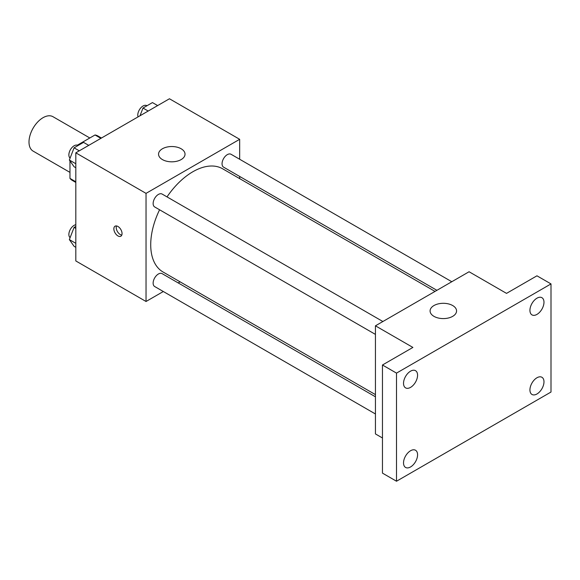 <?xml version="1.0" encoding="UTF-8"?>
<svg xmlns="http://www.w3.org/2000/svg" width="580" height="580" viewBox="0 0 580 580"><rect width="100%" height="100%" fill="white"/><g stroke="black" fill="none" stroke-linecap="round" stroke-linejoin="round"><path stroke-width="0.87" d="M89.828 137.982L52.976 116.703A19.865 11.47 120 0 0 37.671 122.025A19.865 11.47 120 0 0 29 142.013A19.865 11.47 120 0 0 33.111 151.112L69.962 172.383M77.343 145.188L95.033 134.973A25.636 14.805 120 0 1 97.998 136.032L101.449 138.025M75.813 181.772L69.962 178.393A25.636 14.805 120 0 0 72.362 180.438L75.813 182.432M69.962 178.393L69.962 160.892M69.962 158.441L69.962 157.97M100.884 138.352L95.033 134.973M163.321 291.515L146.037 301.491L75.813 260.942L75.813 152.83L169.447 98.767L239.67 139.309L239.67 159.261M180.083 281.829L178.198 282.917M159.572 209.779A59.588 34.401 120 0 0 150.72 244.724A59.588 34.401 120 0 0 163.06 272.005L375.441 394.617M435.029 291.414L222.648 168.794A59.588 34.401 120 0 0 167.018 196.888M239.67 176.451L239.67 178.625M146.037 301.491L146.037 193.372L239.67 139.309M451.791 281.728L231.036 154.273A7.438 4.299 120 0 0 225.301 156.266A7.438 4.299 120 0 0 222.053 163.756A7.438 4.299 120 0 0 223.59 167.163L436.914 290.319M375.441 396.792L162.117 273.637A7.438 4.299 120 0 0 156.382 275.63A7.438 4.299 120 0 0 153.135 283.12A7.438 4.299 120 0 0 154.679 286.527L375.441 413.982M375.441 334.406L154.679 206.951A7.438 4.299 -60 0 1 154.679 198.36A7.438 4.299 -60 0 1 162.117 194.061L382.88 321.516M146.037 193.372L75.813 152.83M162.429 159.587A13.239 7.641 180 0 1 158.55 154.178A13.239 7.641 180 0 1 171.789 146.53A13.239 7.641 180 0 1 185.027 154.178A13.239 7.641 180 0 1 176.856 161.24A13.239 7.641 180 0 1 162.429 159.587M122.046 233.573A5.793 3.342 60 0 1 120.85 236.227A5.793 3.342 60 0 1 115.057 232.885A5.793 3.342 60 0 1 115.057 226.193A5.793 3.342 60 0 1 119.516 227.744A5.793 3.342 60 0 1 122.046 233.573M121.778 235.11A5.793 3.342 60 0 1 117.414 231.521A5.793 3.342 60 0 1 116.486 225.946M382.459 437.987L375.441 433.927L375.441 325.815L469.075 271.752L506.521 293.379L536.957 275.812L551 283.917L551 392.036L396.51 481.233L382.459 473.12L382.459 365.001L412.895 347.435L375.441 325.815M396.51 481.233L396.51 373.114L382.459 365.001M396.51 373.114L551 283.917M433.963 316.354A13.239 7.641 180 0 1 430.084 310.945A13.239 7.641 180 0 1 443.323 303.304A13.239 7.641 180 0 1 456.561 310.945A13.239 7.641 180 0 1 448.391 318.007A13.239 7.641 180 0 1 433.963 316.354M536.957 314.404A9.932 5.735 -60 0 1 531.99 314.896A9.932 5.735 -60 0 1 530.468 306.943A9.932 5.735 -60 0 1 536.957 298.192A9.932 5.735 -60 0 1 541.923 297.7A9.932 5.735 -60 0 1 543.446 305.653A9.932 5.735 -60 0 1 536.957 314.404M410.553 387.382A9.932 5.735 -60 0 1 405.587 387.875A9.932 5.735 -60 0 1 404.064 379.922A9.932 5.735 -60 0 1 410.553 371.171A9.932 5.735 -60 0 1 415.519 370.678A9.932 5.735 -60 0 1 417.042 378.631A9.932 5.735 -60 0 1 410.553 387.382M410.553 466.958A9.932 5.735 -60 0 1 405.587 467.451A9.932 5.735 -60 0 1 404.064 459.49A9.932 5.735 -60 0 1 410.553 450.74A9.932 5.735 -60 0 1 415.519 450.247A9.932 5.735 -60 0 1 417.042 458.207A9.932 5.735 -60 0 1 410.553 466.958M536.957 393.979A9.932 5.735 -60 0 1 531.99 394.473A9.932 5.735 -60 0 1 530.468 386.512A9.932 5.735 -60 0 1 536.957 377.761A9.932 5.735 -60 0 1 541.923 377.275A9.932 5.735 -60 0 1 543.446 385.229A9.932 5.735 -60 0 1 536.957 393.979M75.813 167.75L74.081 166.75L69.353 160.022L74.081 147.827L83.542 142.368L88.74 145.362M75.813 163.749L69.353 160.022M79.279 150.829L74.081 147.827M78.061 145.529L77.85 145.406A7.438 4.299 120 0 0 72.116 147.4A7.438 4.299 120 0 0 68.868 154.889A7.438 4.299 120 0 0 70.1 158.086M139.998 115.775L142.999 108.04L152.453 102.58L157.651 105.582M148.19 111.041L142.999 108.04M146.972 105.741L146.762 105.625A7.438 4.299 120 0 0 141.027 107.619A7.438 4.299 120 0 0 137.779 115.108A7.438 4.299 120 0 0 138.062 116.892M75.813 247.326L74.081 246.326L69.353 239.591L74.081 227.404L75.813 226.403M75.813 243.325L69.353 239.591M75.813 228.404L74.081 227.404M75.813 224.699A7.438 4.299 120 0 0 68.868 234.465A7.438 4.299 120 0 0 70.1 237.662"/></g></svg>
